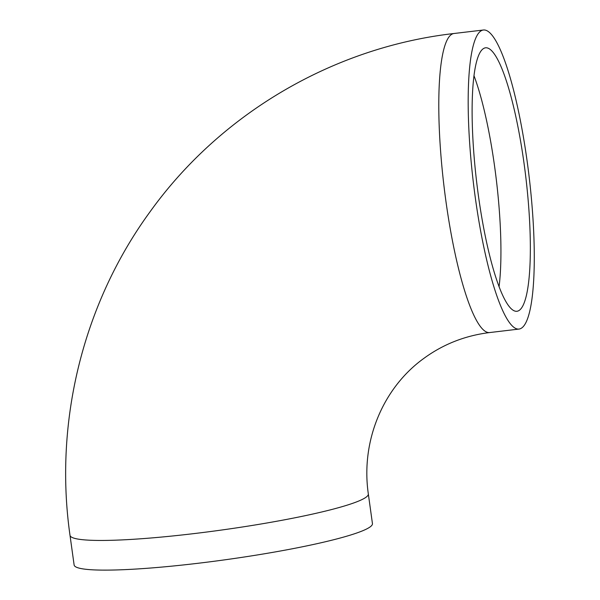 <?xml version="1.0" encoding="UTF-8"?>
<svg xmlns="http://www.w3.org/2000/svg" width="600" height="600" viewBox="0 0 600 600"><rect width="100%" height="100%" fill="white"/><g stroke="black" fill="none" stroke-linecap="round" stroke-linejoin="round"><path stroke-width="0.9" d="M483.09 48.84A132.667 24.697 -96.8 0 1 485.595 47.797A132.667 24.697 -96.8 0 1 525.75 176.625A132.667 24.697 -96.8 0 1 516.87 311.28A132.667 24.697 -96.8 0 1 477.57 189.405A132.667 24.697 -96.8 0 1 483.09 48.84M368.325 493.92L372.442 523.59A150.585 15.6 172.1 0 1 370.207 526.852A150.585 15.6 172.1 0 1 211.403 561.623A150.585 15.6 172.1 0 1 74.123 564.99L70.005 535.32C53.858 422.085 83.01 303.585 150.023 211.822C220.65 113.385 333.548 47.22 454.095 33.487A150.585 28.027 -96.8 0 0 444.007 186.33A150.585 28.027 -96.8 0 0 489.592 332.565C465.053 335.618 443.04 344.288 423.577 358.59C383.377 387.683 360.593 440.58 368.325 493.92A150.585 15.6 172.1 0 1 366.09 497.183A150.585 15.6 172.1 0 1 207.285 531.952A150.585 15.6 172.1 0 1 70.005 535.32M521.812 327.892A150.585 28.027 -96.8 0 1 518.977 329.077A150.585 28.027 -96.8 0 1 473.393 182.843A150.585 28.027 -96.8 0 1 483.48 30A150.585 28.027 -96.8 0 1 528.09 168.345A150.585 28.027 -96.8 0 1 521.812 327.892M474.015 75.802A132.667 24.697 -96.8 0 1 499.058 286.763M483.48 30L454.095 33.487M518.977 329.077L489.592 332.565"/></g></svg>
